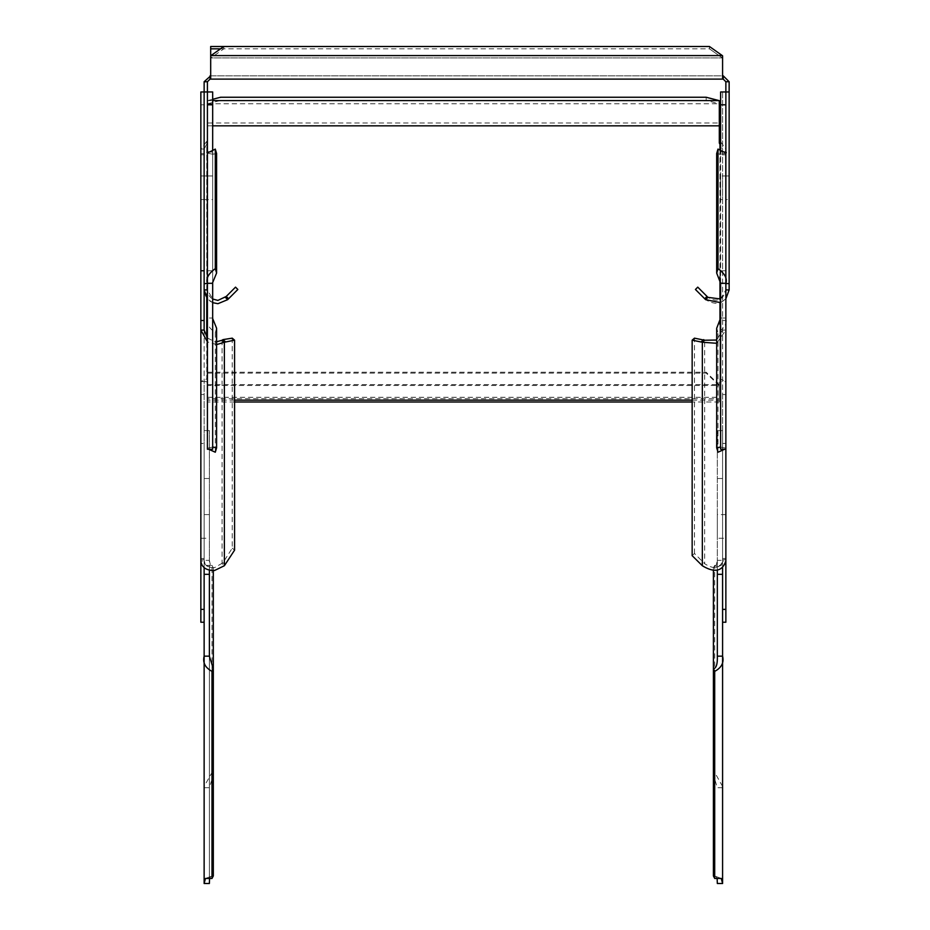 <?xml version="1.0" encoding="UTF-8"?>
<svg xmlns="http://www.w3.org/2000/svg" width="930" height="930" viewBox="0 0 930 930"><rect width="100%" height="100%" fill="white"/><g stroke="black" fill="none" stroke-linecap="round" stroke-linejoin="round"><path stroke-width="0.7" stroke-dasharray="4.65 3.49" d="M207.413 199.59L204.135 199.59L204.135 175.968L204.135 199.59L204.135 175.968L204.135 199.59L204.135 175.968L204.135 199.59L207.413 199.59L207.413 175.968L204.135 175.968L207.413 175.968L207.413 199.59L207.413 175.968L207.413 199.59L207.413 175.968L207.413 199.59L212.668 199.59L212.668 175.968L212.668 199.59M207.413 283.301L204.135 283.592L207.413 283.592L207.413 81.747L204.135 81.747L204.135 289.916L207.413 289.916L207.413 283.592L207.413 289.916L212.668 299.007M207.413 449.26L207.413 91.965L204.135 91.965L207.413 91.965L207.413 152.055M200.857 330.08L200.857 149.021L204.135 149.021L204.135 154.833L204.135 91.965L204.135 289.916C204.949 298.286 209.541 302.878 217.911 303.703L227.664 299.658L237.848 289.474L235.523 287.149L225.339 297.344L217.911 300.413C211.54 299.797 208.041 296.298 207.413 289.916M225.339 297.344L227.664 299.658M212.668 302.657L207.413 298.844M226.246 296.438L228.571 298.751M204.135 81.747L210.041 75.83L210.041 79.12L210.692 79.12L210.692 75.83L210.692 79.12L723.238 79.12L723.238 75.83L210.041 75.83M207.413 81.747L210.041 79.12M210.692 58.079L210.692 75.83L722.587 75.83L722.587 79.12L722.587 58.079A23.785 12.427 51.2 0 0 722.319 57.916A23.785 12.427 51.2 0 1 722.587 58.079L722.587 55.812A23.913 10.881 -121.5 0 0 722.319 55.591L722.319 57.916L722.319 55.591L210.692 55.591L210.692 79.12L210.692 58.079A23.785 12.427 -51.2 0 1 210.971 57.916L223.816 48.825L223.816 46.5L709.462 46.5L709.462 48.825L722.319 57.916L709.462 48.825L223.816 48.825M210.692 46.5L210.692 55.591M720.622 299.007L725.865 289.916C723.145 300.239 717.169 302.715 707.939 297.344L697.756 287.149L695.431 289.474L705.626 299.658C717.728 306.714 725.574 303.459 729.143 289.916L729.143 81.747L725.865 81.747L725.865 283.301M729.143 81.747L723.238 75.83M723.238 79.12L725.865 81.747M729.143 91.965L725.865 91.965L729.143 91.965M725.865 152.055L725.865 330.08L722.587 330.08L722.587 561.011C719.855 568.707 713.88 569.613 704.661 563.72L704.661 340.241M720.622 175.968L720.622 199.59L720.622 175.968L725.865 175.968L725.865 199.59L725.865 175.968L725.865 199.59L725.865 175.968L729.143 175.968L729.143 199.59L729.143 175.968L729.143 199.59L729.143 175.968L725.865 175.968L725.865 199.59L729.143 199.59L725.865 199.59L725.865 175.968L725.865 199.59L725.865 175.968L722.587 175.968L722.587 199.59L722.587 175.968M725.865 289.916L729.143 289.916M725.865 298.844L720.622 302.657M729.143 283.592L725.865 283.592M722.587 79.12L722.587 75.83M210.971 55.591L210.971 57.916L722.319 57.916L210.692 57.916M220.538 48.825L709.462 48.825L709.462 46.5L722.319 55.591M207.413 283.592L204.135 283.592M204.135 536.645L204.135 514.604L204.135 536.645M200.857 516.185L200.857 538.226L200.857 516.185M232.244 338.16L232.244 548.165L222.968 562.766L214.632 567.625C208.25 567.916 204.751 565.707 204.135 561.011L200.857 561.011L200.857 558.523L200.857 622.228M209.378 514.604L200.857 514.604L200.857 538.226L209.378 538.226L209.378 514.604L209.378 538.226M212.668 99.301L207.681 100.58A23.913 14.985 103 0 0 207.413 100.672L207.413 142.569A8.533 4.266 0 0 1 206.762 144.208L204.135 149.021L204.135 381.509L200.857 381.509L200.857 443.436L204.135 443.436L204.135 430.602L204.135 560.348L205.46 565.382L212.005 565.382L212.005 772.481L204.135 786.443M200.857 91.965L200.857 154.833L200.857 149.021L206.762 141.36A8.533 4.266 180 0 0 207.413 139.721L207.413 122.993L719.309 122.993L719.309 142.569M200.857 177.549L200.857 199.59L200.857 177.549M204.135 330.08L204.135 567.637M204.135 609.394L204.135 381.509L206.762 381.777A8.533 4.266 0 0 1 207.413 383.416L207.413 380.579A8.533 4.266 180 0 0 206.762 378.94L206.762 337.241M207.413 337.974L214.632 341.659L216.597 341.798M222.061 340.241L222.061 563.72L224.374 565.731M216.597 344.612L207.413 341.868M222.968 562.766L225.281 564.766M232.244 548.165L234.569 550.165M206.762 298.007L206.762 141.36L206.762 378.94L200.857 381.509M719.96 324.582L719.96 381.777A8.533 4.266 0 0 0 719.309 383.416L719.309 401.993L719.309 384.95L719.309 398.714L207.413 398.714L207.413 372.233L207.413 401.993L207.413 383.416M207.413 398.714L207.413 380.579M719.309 398.714L719.309 383.416M719.309 385.729A23.785 4.406 42.5 0 0 719.029 385.497L706.184 373.081L207.413 373.081M692.153 400.156L719.309 400.156L719.309 397.308L207.413 397.308M725.865 394.541L722.587 394.541L722.587 149.021L725.865 149.021L725.865 154.833L725.865 91.965L722.587 91.965L722.587 270.758L725.865 270.758L725.865 449.26L725.865 381.509L719.96 381.777L719.96 378.94A8.533 4.266 180 0 0 719.309 380.579M720.622 141.79L725.865 149.021L725.865 381.509L719.96 378.94L719.96 141.36M722.587 567.637L722.587 558.523L722.587 561.011L725.865 561.011L725.865 558.523L722.587 558.523M722.587 394.541L722.587 609.394M722.587 91.965L722.587 154.833L722.587 149.021L719.96 144.208M722.587 270.758L722.587 330.08L716.681 340.031M722.587 516.185L722.587 538.226L722.587 516.185M692.153 555.663L694.478 553.466L704.661 563.72M694.478 553.466L694.478 338.16M725.865 449.26L725.865 330.08L716.681 343.286M725.865 622.228L725.865 558.523M717.332 538.226L717.332 514.604L717.332 538.226L725.865 538.226L725.865 514.604L725.865 536.645M719.309 125.829L719.309 100.672M706.184 97.255L706.184 100.428L719.029 103.753A23.785 17.124 73.1 0 1 719.309 103.823M212.668 100.58L207.681 100.58L207.681 103.753L719.029 103.753L719.029 100.58M207.413 103.823A23.785 17.124 -73.1 0 1 207.681 103.753L220.538 100.428L220.538 97.255M212.668 125.829L207.413 125.829L207.413 100.672M207.413 142.569L207.413 139.721M706.184 100.428L220.538 100.428M207.413 372.233L706.184 372.233L719.029 384.648L719.029 385.497L207.413 385.497M207.413 384.648L719.029 384.648A23.913 3.86 -129.7 0 1 719.309 384.95M706.184 372.233L706.184 373.081M212.668 318.537L212.668 91.965M216.597 328.255L215.295 332.661C208.471 327.697 205.844 322.815 207.413 318.014L212.668 318.014L212.668 448.62M212.668 282.581L212.668 152.055L212.958 154.229L216.597 153.496M212.668 149.765L212.668 152.055L208.692 152.055M215.295 332.661L215.295 452.224M208.692 449.26L207.495 448.062L207.413 448.667M716.681 153.496L720.32 154.229L720.622 149.765M724.586 152.055L720.622 152.055L720.622 282.581M720.622 448.62L720.622 318.014L725.865 318.014C727.434 322.815 724.807 327.697 717.995 332.661L716.681 328.255M720.622 91.965L720.622 318.014M720.622 270.758L725.865 270.758L725.865 91.965M717.995 452.224L717.995 332.661M725.865 448.667L724.586 449.26M213.319 570.567L213.319 567.928L210.924 567.416L209.378 560.348L209.378 430.602L209.378 570.183M204.135 656.162L204.135 560.348L209.378 560.348L209.378 883.5M209.378 882.349L209.378 656.162M204.135 574.322L204.135 443.436M213.319 875.921L210.924 876.432L209.587 878.362M204.135 883.5L204.135 657.405M212.005 772.481L213.319 775.015L209.378 787.687L204.135 787.687M213.319 775.015L213.319 668.821M213.319 567.928L212.005 565.382M717.332 883.5L717.332 882.349M717.332 656.162L717.332 560.348L715.786 567.416L713.403 567.928L713.403 570.567M717.332 570.183L717.332 430.602L717.332 560.348L722.587 560.348L722.587 656.162M722.587 786.443L714.705 772.481L714.705 565.382L721.262 565.382L722.587 560.348L722.587 430.602L722.587 574.322M714.705 565.382L713.403 567.928M722.587 657.405L722.587 787.687L717.332 787.687L713.403 775.015L714.705 772.481M713.403 668.821L713.403 775.015M722.587 787.687L722.587 883.5M717.135 878.362L715.786 876.432L713.403 875.921M200.857 559.662L204.135 559.662M204.135 104.799L200.857 104.799M200.857 153.694L204.135 153.694M719.96 149.556L719.96 276.733M719.96 299.355L719.96 302.913M234.569 400.156L207.413 400.156M725.865 320.49L722.587 320.49M725.865 104.799L722.587 104.799M722.587 153.694L725.865 153.694M722.587 443.436L725.865 443.436M722.587 559.662L725.865 559.662M204.135 394.541L200.857 394.541M212.668 270.758L207.413 270.758M209.378 478.508L204.135 478.508M722.587 478.508L717.332 478.508M200.857 558.523L204.135 558.523M200.857 154.833L204.135 154.833M725.865 154.833L722.587 154.833M720.622 199.59L722.587 199.59M725.865 514.604L717.332 514.604M719.309 401.993L692.153 401.993M234.569 401.993L207.413 401.993M200.857 199.59L204.135 199.59M200.857 175.968L204.135 175.968M212.668 175.968L207.413 175.968M212.958 154.229L207.495 153.252M212.958 447.074L207.495 448.062M720.32 447.074L725.795 448.062M720.32 154.229L725.795 153.252M209.378 430.602L204.135 430.602M210.924 876.432L205.46 878.466M210.924 567.416L205.46 565.382M717.332 430.602L722.587 430.602M715.786 567.416L721.262 565.382M715.786 876.432L721.262 878.466"/><path stroke-width="1.4" d="M207.413 298.844L204.135 289.916L204.135 81.747L207.413 81.747L207.413 91.965L204.135 91.965L207.413 91.965L207.413 283.301C205.844 278.5 208.471 273.618 215.295 268.654L215.295 149.091L216.597 153.496L216.597 273.06L212.668 282.581M212.668 299.007L217.911 300.413L226.246 296.438L228.571 298.751L227.664 299.658L225.339 297.344M227.664 299.658L217.911 303.703L212.668 302.657M207.413 289.916L204.135 289.916L204.135 330.08L207.413 337.974M226.246 296.438L235.523 287.149L237.848 289.474L228.571 298.751M204.135 283.592L207.413 283.592M204.135 81.747L210.692 75.83M720.622 149.765L720.622 91.965L729.143 91.965L725.865 91.965L725.865 81.747L729.143 81.747L723.238 75.83L723.238 79.12L210.041 79.12L210.041 75.83M210.041 79.12L207.413 81.747M223.816 46.5L210.692 46.5L210.692 55.812A23.913 10.881 121.5 0 1 210.971 55.591L223.816 46.5L709.462 46.5L722.319 55.591L210.971 55.591M725.865 536.645L725.865 91.965M707.939 297.344L705.626 299.658L695.431 289.474L697.756 287.149L707.939 297.344L720.622 299.007M707.033 296.438L704.719 298.751M725.865 283.592L729.143 283.592L729.143 289.916L725.865 289.916M729.143 289.916L725.865 298.844M720.622 302.657L705.626 299.658M729.143 81.747L729.143 283.592M722.587 75.83L723.238 75.83M725.865 81.747L723.238 79.12M722.319 55.591A23.913 10.881 -121.5 0 1 722.587 55.812L722.587 79.12M210.692 79.12L210.692 55.812M210.692 48.825L220.538 48.825M200.857 538.226L200.857 561.011C201.671 567.44 206.262 570.59 214.632 570.462L224.374 565.731L234.569 550.165L234.569 340.159L224.374 342.252L222.061 340.241L222.968 339.624L225.281 341.636M204.135 622.228L200.857 622.228L200.857 91.965L204.135 91.965M200.857 443.436L200.857 514.604M200.857 381.509L200.857 330.08L207.413 341.868M200.857 609.394L204.135 609.394L204.135 567.637M216.597 341.798L222.061 340.241M224.374 565.731L224.374 342.252L216.597 344.612M204.135 330.08L200.857 330.08M222.968 339.624L232.244 338.16L234.569 340.159M212.668 99.301L220.538 97.255L706.184 97.255L719.029 100.58A23.913 14.985 -103 0 1 719.309 100.672L719.309 142.569A8.533 4.266 0 0 0 719.96 144.208L719.96 149.556M722.587 622.228L725.865 622.228L725.865 609.394L722.587 609.394L722.587 567.637M704.661 340.241L702.336 342.252L702.336 565.731L692.153 555.663L692.153 340.159L694.478 338.16L704.661 340.241L716.681 340.031M702.336 565.731C714.449 573.078 722.285 571.508 725.865 561.011L725.865 538.226M716.681 343.286L702.336 342.252L692.153 340.159M703.754 339.624L701.429 341.636M725.865 609.394L725.865 448.667M720.622 141.79L719.96 141.36L720.622 145.115M719.309 139.721A8.533 4.266 180 0 0 719.96 141.36M212.668 449.26L212.668 283.301L207.413 283.301L207.413 449.26L212.668 449.26M207.413 91.965L212.668 91.965L212.668 149.765M215.295 149.091C208.471 152.648 205.844 153.636 207.413 152.055L207.413 283.301M207.495 153.252L207.413 152.055L208.692 152.055M216.597 273.06L215.295 268.654M207.413 318.014L207.413 318.792M212.668 448.62L212.958 447.074L216.597 447.818L215.295 452.224L208.692 449.26M207.413 448.667L207.413 449.26M216.597 447.818L216.597 328.255L212.668 318.537M720.622 282.581L720.622 449.26L725.865 449.26M720.622 318.014L716.681 328.255L716.681 447.818L720.32 447.074L720.622 448.62M725.865 318.792L725.865 318.014M724.586 449.26L717.995 452.224L716.681 447.818M724.586 152.055L725.865 152.055C727.434 153.636 724.807 152.648 717.995 149.091L717.995 268.654L716.681 273.06L720.622 283.301L725.865 283.301L725.795 153.252M717.995 268.654C724.807 273.618 727.434 278.5 725.865 283.301M716.681 273.06L716.681 153.496L717.995 149.091M209.378 570.183L209.378 574.322L204.135 574.322L204.135 883.5L209.378 883.5L209.378 882.349M209.378 574.322L209.378 656.162L213.319 668.821L213.319 875.921L212.005 878.466L212.005 671.367L213.319 668.821L213.319 570.567M212.005 671.367C205.193 667.694 202.566 662.625 204.135 656.162L204.135 657.405M204.135 883.5L205.46 878.466L212.005 878.466M209.587 878.362L209.378 883.5M204.135 786.443L204.135 787.687M713.403 570.567L713.403 668.821C716.274 668.275 717.588 664.055 717.332 656.162L717.332 570.183M717.332 882.349L717.332 883.5L722.587 883.5L722.587 574.322L717.332 574.322M714.705 671.367L714.705 878.466L713.403 875.921L713.403 668.821L714.705 671.367C721.529 667.694 724.156 662.625 722.587 656.162L722.587 657.405M722.587 787.687L722.587 786.443M714.705 878.466L721.262 878.466L722.587 883.5M717.332 883.5L717.135 878.362M204.135 320.49L200.857 320.49M200.857 270.758L204.135 270.758M206.762 337.241L206.762 298.007M212.668 125.829L719.309 125.829M719.96 276.733L719.96 299.355M719.96 302.913L719.96 324.582M692.153 400.156L234.569 400.156M719.029 100.58L212.668 100.58M207.413 104.799L212.668 104.799M720.622 104.799L725.865 104.799M209.378 656.162L204.135 656.162M722.587 656.162L717.332 656.162M692.153 401.993L234.569 401.993"/></g></svg>
